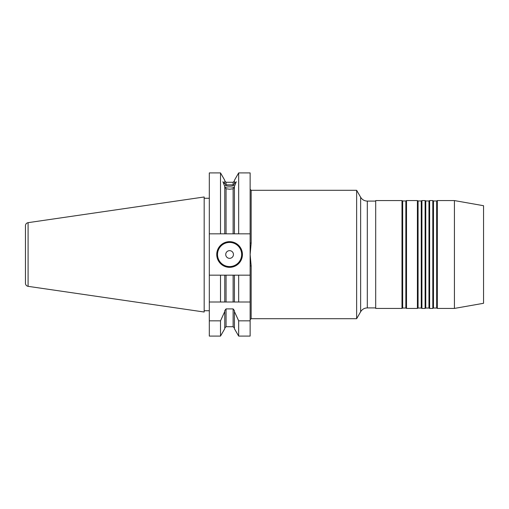 <?xml version="1.0" encoding="UTF-8"?>
<svg xmlns="http://www.w3.org/2000/svg" width="509" height="509" viewBox="0 0 509 509"><rect width="100%" height="100%" fill="white"/><g stroke="black" fill="none" stroke-linecap="round" stroke-linejoin="round"><path stroke-width="0.76" d="M216.751 254.5A12.84 12.84 0 0 0 229.591 267.34A12.84 12.84 0 0 0 242.43 254.5A12.84 12.84 0 0 0 229.591 241.66A12.84 12.84 0 0 0 216.751 254.5M224.774 187.147L226.06 188.782L226.06 233.828L224.774 233.828L224.774 186.491L222.917 181.738L226.06 184.907L233.122 184.907L233.122 182.279L234.407 180.994M234.649 185.989A6.674 2.284 0 0 0 229.591 185.193A6.674 2.284 0 0 0 224.533 185.989M226.06 233.828L233.122 233.828L233.122 188.782L229.591 189.208L226.06 188.782M234.261 187.764A5.395 1.845 0 0 0 229.591 186.841A5.395 1.845 0 0 0 224.921 187.764M225.742 254.5A3.849 3.849 0 0 0 229.591 258.349A3.849 3.849 0 0 0 233.446 254.5A3.849 3.849 0 0 0 229.591 250.651A3.849 3.849 0 0 0 225.742 254.5M28.084 286.338L204.173 312.017L204.173 196.983L28.084 222.662L28.084 286.338C26.455 285.975 25.577 284.957 25.45 283.29L25.45 225.71C25.577 224.043 26.455 223.025 28.084 222.662M375.699 307.913L367.307 307.913C364.399 308.009 362.179 309.294 360.639 311.762L356.637 318.698L356.637 190.302L251.16 190.302L251.16 243.149L250.135 254.5L251.16 265.851L250.135 266.029L250.135 233.828L234.407 233.828L234.407 186.491L236.271 181.738L234.407 183.323L234.407 180.294L238.67 172.907L238.67 233.828M402.664 200.96L405.851 200.96L405.851 308.04L402.664 308.04L402.664 200.96L401.995 200.578L401.995 308.422L375.699 308.422L375.699 200.578L401.995 200.578M406.513 254.5L406.513 200.578L417.405 200.578L417.405 308.422L406.513 308.422L406.513 254.5M418.074 200.96L421.255 200.96L421.255 308.04L418.074 308.04L418.074 200.96L417.405 200.578M421.923 254.5L421.923 200.578L425.11 200.578L425.11 308.422L421.923 308.422L421.923 254.5M425.772 200.96L428.96 200.96L428.96 308.04L425.772 308.04L425.772 200.96L425.11 200.578M429.628 254.5L429.628 200.578L432.809 200.578L432.809 308.422L429.628 308.422L429.628 254.5M433.477 200.96L436.665 200.96L436.665 308.04L433.477 308.04L433.477 200.96L432.809 200.578M437.326 254.5L437.326 200.578L454.422 200.578L454.422 308.422L437.326 308.422L437.326 254.5M454.422 200.578L483.55 205.712L483.55 303.288L454.422 308.422M234.407 183.323L234.407 183.984L233.122 184.907M233.122 188.782L234.407 187.147M234.407 328.706L234.407 311.502L238.67 320.835L238.67 336.093L234.407 328.706M220.512 336.093L209.307 336.093L209.307 320.835L220.512 320.835L220.512 336.093L224.774 328.706L224.774 310.592L226.06 308.899L233.122 308.899L234.407 310.592L234.407 311.502M238.67 336.093L250.135 336.093L250.135 302.002L209.307 302.002L209.307 275.172L238.67 275.172L238.67 302.002L234.407 302.002L234.407 275.172M220.512 302.002L220.512 275.172M233.122 275.172L233.122 302.002L234.407 302.002M209.307 320.835L209.307 302.002L224.774 302.002L224.774 275.172M220.512 320.835L224.774 311.502M233.122 233.828L234.407 233.828M224.774 233.828L220.512 233.828L220.512 172.907L209.307 172.907L209.307 275.172M220.512 233.828L209.307 233.828M224.774 183.323L224.774 180.294L220.512 172.907M250.135 320.835L238.67 320.835M238.67 275.172L250.135 275.172L250.135 302.002L238.67 302.002M250.135 233.828L250.135 172.907L238.67 172.907M250.135 275.172L250.135 266.029M251.16 243.149L250.135 242.971M217.521 254.5A12.07 12.07 0 0 0 229.591 266.57A12.07 12.07 0 0 0 241.66 254.5A12.07 12.07 0 0 0 229.591 242.43A12.07 12.07 0 0 0 217.521 254.5M360.639 311.762L360.639 197.237L356.637 190.302M367.307 307.913L367.307 201.087C364.399 200.991 362.179 199.706 360.639 197.237M251.16 265.851L251.16 318.698L250.135 319.722M234.407 328.006L233.122 326.721L233.122 308.899M226.06 308.899L226.06 326.721L224.774 328.006M226.06 275.172L226.06 302.002M233.122 182.279L226.06 182.279L226.06 184.907M209.307 198.262L204.173 198.262M375.699 201.087L367.307 201.087M405.851 200.96L406.513 200.578M421.255 200.96L421.923 200.578M428.96 200.96L429.628 200.578M436.665 200.96L437.326 200.578M356.637 318.698L251.16 318.698M436.665 308.04L437.326 308.422M433.477 308.04L432.809 308.422M428.96 308.04L429.628 308.422M425.772 308.04L425.11 308.422M421.255 308.04L421.923 308.422M418.074 308.04L417.405 308.422M405.851 308.04L406.513 308.422M402.664 308.04L401.995 308.422M209.307 310.738L204.173 310.738M233.122 326.721L226.06 326.721M226.06 182.279L224.774 180.994M251.16 190.302L250.135 189.278"/></g></svg>
